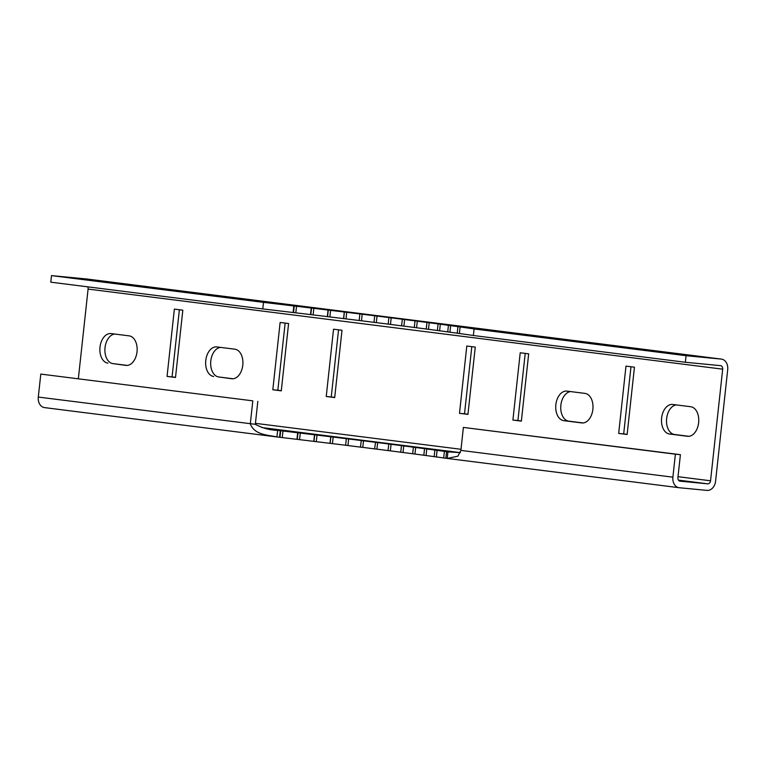 <?xml version="1.0" encoding="UTF-8"?>
<svg xmlns="http://www.w3.org/2000/svg" width="766" height="766" viewBox="0 0 766 766"><rect width="100%" height="100%" fill="white"/><g stroke="black" fill="none" stroke-linecap="round" stroke-linejoin="round"><path stroke-width="1.15" d="M213.685 376.47A14.86 9.594 95.5 0 1 205.767 360.499A14.86 9.594 95.5 0 1 216.711 346.912A14.86 9.594 95.5 0 1 216.893 346.931L234.875 349.2A14.86 9.594 95.5 0 1 242.803 365.028A14.86 9.594 95.5 0 1 231.849 378.768A14.86 9.594 95.5 0 1 231.667 378.739L218.703 376.958A14.86 9.594 95.5 0 1 210.794 360.987A14.86 9.594 95.5 0 1 220.551 347.391M107.92 363.122A14.86 9.594 95.5 0 1 100.001 347.151A14.86 9.594 95.5 0 1 110.946 333.564A14.86 9.594 95.5 0 1 111.127 333.583L129.109 335.853A14.86 9.594 95.5 0 1 137.037 351.68A14.86 9.594 95.5 0 1 126.084 365.411A14.86 9.594 95.5 0 1 125.902 365.392L112.937 363.611A14.86 9.594 95.5 0 1 105.028 347.63A14.86 9.594 95.5 0 1 114.785 334.043M555.857 404.687A14.86 9.594 -84.5 0 0 563.766 420.658L581.748 422.928A14.86 9.594 -84.5 0 0 581.93 422.947A14.86 9.594 -84.5 0 0 592.884 409.216A14.86 9.594 -84.5 0 0 584.956 393.389L566.974 391.12A14.86 9.594 -84.5 0 0 566.792 391.1A14.86 9.594 -84.5 0 0 555.857 404.687M570.632 391.579A14.86 9.594 -84.5 0 0 560.875 405.166A14.86 9.594 -84.5 0 0 568.784 421.147L583.108 422.956M661.613 418.035A14.86 9.594 -84.5 0 0 669.532 434.016L687.514 436.285A14.86 9.594 -84.5 0 0 687.696 436.304A14.86 9.594 -84.5 0 0 698.649 422.564A14.86 9.594 -84.5 0 0 690.721 406.736L672.74 404.467A14.86 9.594 -84.5 0 0 672.558 404.448A14.86 9.594 -84.5 0 0 661.613 418.035M676.397 404.927A14.86 9.594 -84.5 0 0 666.64 418.523A14.86 9.594 -84.5 0 0 674.549 434.494L688.873 436.304M175.529 377.332L172.072 376.891L179.368 309.751M233.027 378.768L218.703 376.958M443.677 457.944A495.353 7.267 -173.8 0 0 436.371 456.929L437.089 450.36A495.353 7.267 -173.8 0 1 445.17 451.48L446.568 451.681L445.85 458.25A495.353 7.267 -173.8 0 1 447.191 458.432L457.857 456.191L460.893 450.408L463.382 427.428L675.392 454.19L672.893 477.17A9.91 7.564 97.2 0 0 679.183 487.722A9.91 7.564 97.2 0 0 679.356 487.741L706.97 490.393A9.91 7.564 97.2 0 0 715.578 481.268L727.7 369.652A9.91 7.564 97.2 0 0 721.409 359.101A9.91 7.564 97.2 0 0 721.237 359.082L686.087 355.702L474.087 328.949L473.369 335.508L685.369 362.27L720.528 365.65A3.303 2.518 97.2 0 1 720.586 365.66A3.303 2.518 97.2 0 1 722.683 369.174L710.551 480.789L678.015 476.682M127.261 365.411L112.937 363.611M525.217 353.404L517.921 420.544L521.378 420.984M630.983 366.751L623.687 433.901L627.143 434.332M281.294 390.679L277.838 390.248L285.134 323.099M334.704 397.42L331.247 396.989L338.543 329.84M471.808 346.663L464.512 413.803L467.969 414.243M326.23 396.501L333.536 329.208L342 330.28L334.694 397.573L326.23 396.501L331.247 396.989M78.352 378.682L88.09 289.079L722.683 369.174M272.82 389.76L280.126 322.467L288.59 323.53L281.275 390.832L272.82 389.76L277.838 390.248M634.44 367.192L625.985 366.119L618.669 433.412L627.134 434.485L634.44 367.192M528.674 353.835L520.219 352.772L512.904 420.065L521.368 421.137L528.674 353.835M167.055 376.412L174.361 309.119L182.825 310.182L175.51 377.475L167.055 376.412L172.072 376.891M467.949 414.396L475.265 347.094L466.8 346.031L459.495 413.324L467.949 414.396M457.225 333.2A495.353 7.267 -173.8 0 0 449.929 332.185L450.638 325.627A495.353 7.267 -173.8 0 1 458.719 326.747L460.117 326.938A495.353 7.267 -173.8 0 1 474.087 328.949M460.117 326.938L459.399 333.507A495.353 7.267 -173.8 0 1 473.369 335.508M447.717 331.889A495.353 7.267 -173.8 0 0 439.617 330.788L440.326 324.219A495.353 7.267 -173.8 0 1 449.115 325.416L450.638 325.627M437.376 330.491A495.353 7.267 -173.8 0 0 428.491 329.303L429.209 322.745A495.353 7.267 -173.8 0 1 438.679 323.999L440.326 324.219M426.231 329.007A495.353 7.267 -173.8 0 0 416.58 327.752L417.298 321.184A495.353 7.267 -173.8 0 1 427.438 322.505L429.209 322.745M414.301 327.455A495.353 7.267 -173.8 0 0 403.902 326.115L404.611 319.546A495.353 7.267 -173.8 0 1 415.411 320.935L417.298 321.184M403.902 326.115L401.604 325.856A495.353 7.267 -173.8 0 0 390.478 324.411L391.187 317.842A495.353 7.267 -173.8 0 1 402.61 319.288L404.611 319.546M262.786 308.928L263.494 302.369A495.353 7.267 -173.8 0 1 293.828 305.95L293.119 312.518A495.353 7.267 -173.8 0 0 262.786 308.928L50.786 282.175L51.494 275.607L86.644 278.987A9.91 7.564 -82.8 0 1 86.817 279.006A9.91 7.564 -82.8 0 1 86.989 279.025M296.519 306.266L295.81 312.834A495.353 7.267 -173.8 0 1 310.508 314.587L311.226 308.028A495.353 7.267 -173.8 0 0 296.519 306.266L293.828 305.95M313.83 308.334L313.122 314.903A495.353 7.267 -173.8 0 1 327.341 316.617L328.049 310.048A495.353 7.267 -173.8 0 0 313.83 308.334L311.226 308.028M330.567 310.354L329.859 316.923A495.353 7.267 -173.8 0 1 343.57 318.589L344.279 312.021A495.353 7.267 -173.8 0 0 330.567 310.354L328.049 310.048M346.701 312.317L345.993 318.886A495.353 7.267 -173.8 0 1 359.168 320.504L359.876 313.936A495.353 7.267 -173.8 0 0 346.701 312.317L344.279 312.021M388.171 324.114A495.353 7.267 -173.8 0 0 376.326 322.63L377.044 316.061L374.823 315.784A495.353 7.267 -173.8 0 0 362.203 314.223L361.495 320.791A495.353 7.267 -173.8 0 1 374.019 322.342M377.044 316.061A495.353 7.267 -173.8 0 1 389.071 317.574L391.187 317.842M437.089 450.36L435.567 450.159A495.353 7.267 -173.8 0 0 426.777 448.962L426.068 455.531A495.353 7.267 -173.8 0 1 434.169 456.632M426.777 448.962L425.13 448.742A495.353 7.267 -173.8 0 0 415.66 447.488L414.942 454.046A495.353 7.267 -173.8 0 1 423.828 455.234M415.66 447.488L413.889 447.248A495.353 7.267 -173.8 0 0 403.739 445.927L403.031 452.495A495.353 7.267 -173.8 0 1 412.683 453.75M403.739 445.927L401.853 445.678A495.353 7.267 -173.8 0 0 391.062 444.29L390.354 450.858A495.353 7.267 -173.8 0 1 400.752 452.199M391.062 444.29L389.061 444.031A495.353 7.267 -173.8 0 0 377.638 442.585L376.92 449.154A495.353 7.267 -173.8 0 1 388.056 450.561M252.799 400.848L40.799 374.086L252.799 400.848L250.3 423.828C254.523 435.145 268.071 434.925 276.928 436.946A495.353 7.267 -173.8 0 1 279.561 437.262L280.279 430.693A495.353 7.267 -173.8 0 0 277.637 430.377L276.373 430.214M275.54 436.764L44.763 407.636A9.91 7.564 -82.8 0 1 44.591 407.617L276.928 436.946L277.637 430.377C269.776 430.128 262.345 428.108 255.327 424.307L257.816 401.327M282.261 437.577L282.97 431.009A495.353 7.267 -173.8 0 1 297.668 432.771L296.959 439.33A495.353 7.267 -173.8 0 0 282.261 437.577L279.561 437.262M299.563 439.646L300.282 433.077A495.353 7.267 -173.8 0 1 314.5 434.791L313.782 441.36A495.353 7.267 -173.8 0 0 299.563 439.646L296.959 439.33M316.31 441.666L317.019 435.098A495.353 7.267 -173.8 0 1 330.73 436.764L330.012 443.332A495.353 7.267 -173.8 0 0 316.31 441.666L313.782 441.36M332.444 443.629L333.153 437.06A495.353 7.267 -173.8 0 1 346.328 438.679L345.619 445.247A495.353 7.267 -173.8 0 0 332.444 443.629L330.012 443.332M347.946 445.534L348.654 438.966A495.353 7.267 -173.8 0 1 361.265 440.527L360.46 447.124A495.353 7.267 -173.8 0 0 347.946 445.534L345.619 445.247M362.778 447.373L363.496 440.804A495.353 7.267 -173.8 0 1 375.522 442.317L374.612 448.895A495.353 7.267 -173.8 0 0 362.778 447.373L360.46 447.124M51.494 275.607L263.494 302.369M362.203 314.223L359.876 313.936M459.399 333.507L457.225 333.258L457.934 326.689M449.929 332.185L447.717 331.937L448.426 325.368M439.617 330.788L437.376 330.539L438.085 323.97M428.491 329.303L426.231 329.054L426.94 322.486M416.58 327.752L414.301 327.494L415.009 320.925M390.478 324.411L388.161 324.152L388.879 317.584M376.326 322.63L374.009 322.381L374.727 315.812M361.495 320.791L359.168 320.504L359.886 313.974M345.993 318.886L343.57 318.589M329.859 316.923L327.341 316.617M313.122 314.903L310.508 314.587M295.81 312.834L293.119 312.518M685.369 362.27L686.087 355.702M445.85 458.25L443.667 458.001L444.385 451.433M436.371 456.929L434.159 456.68L434.877 450.111M426.068 455.531L423.828 455.282L424.536 448.713M414.942 454.046L412.683 453.798L413.391 447.229M403.031 452.495L400.742 452.237L401.461 445.668M390.354 450.858L388.046 450.6L388.764 444.041M376.92 449.154L374.612 448.895M678.456 480.138L707.688 483.825L679.949 481.163M282.97 431.009L280.279 430.693M300.282 433.077L297.668 432.771M317.019 435.098L314.5 434.791M333.153 437.06L330.73 436.764M348.654 438.966L346.328 438.679M363.496 440.804L361.179 440.555M377.638 442.585L375.321 442.327M446.568 451.681A495.353 7.267 -173.8 0 1 447.909 451.873L460.356 452.629L261.848 427.552M44.591 407.617A9.91 7.564 -82.8 0 1 38.3 397.066L40.799 374.086M277.062 430.31L277.637 430.377M675.392 454.19L680.409 454.669L677.91 477.649A3.303 2.518 97.2 0 0 680.007 481.163A3.303 2.518 97.2 0 0 680.064 481.172M680.409 454.669L463.382 427.428M707.688 483.825A3.303 2.518 97.2 0 0 710.551 480.789M87.688 286.829A3.303 2.518 -82.8 0 1 88.09 289.079M517.921 420.544L512.904 420.065M623.687 433.901L618.669 433.412M447.191 458.432L447.909 451.873L448.914 451.997M346.337 438.717L345.619 445.276M330.835 436.812L330.127 443.38M314.711 434.849L313.993 441.417M297.984 432.838L297.265 439.397M280.691 430.77L279.973 437.338M343.675 318.637L344.384 312.068M327.551 316.674L328.26 310.106M310.824 314.654L311.532 308.095M293.522 312.595L294.24 306.027M401.604 325.856L402.313 319.298M464.512 413.803L459.495 413.324M568.784 421.147L563.766 420.658M674.549 434.494L669.532 434.016M461.008 449.288L255.432 423.339M86.644 278.987L721.237 359.082M679.011 487.693L447.89 458.518M255.327 424.307L38.3 397.066M672.893 477.17L460.893 450.408M447.536 458.48L679.183 487.722M721.409 359.101L86.817 279.006"/></g></svg>
